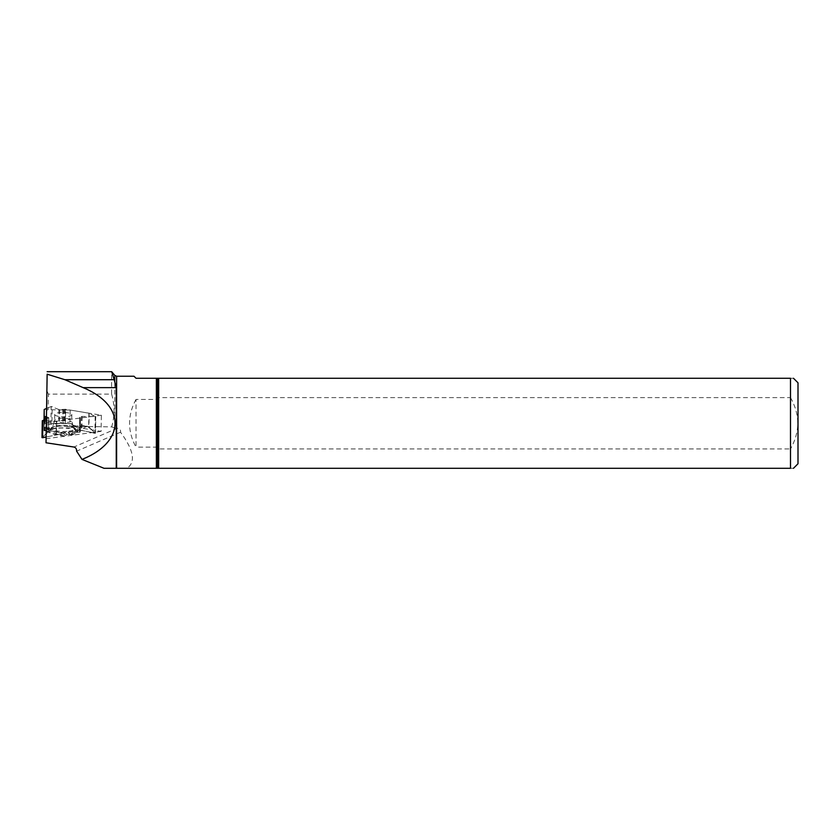 <?xml version="1.0" encoding="UTF-8"?>
<svg xmlns="http://www.w3.org/2000/svg" width="840" height="840" viewBox="0 0 840 840"><rect width="100%" height="100%" fill="white"/><g stroke="black" fill="none" stroke-linecap="round" stroke-linejoin="round"><path stroke-width="0.63" stroke-dasharray="4.2 3.15" d="M46.305 420.998L56.679 421.176L79.895 418.089L80.43 417.848L79.832 417.207L82.152 416.441L95.193 416.598L89.177 413.238L65.688 409.311L58.916 409.542L51.198 406.518L50.904 423.308L43.963 423.192L44.026 419.947L43.974 424.914L60.008 423.581L72.145 423.759L71.295 427.55L68.534 428.453A13.451 3.476 1 0 0 51.765 429.429L51.083 427.812L43.953 427.235L44.058 430.773L46.925 430.668L48.594 431.54L42.074 437.472M43.953 427.235L43.974 424.914M56.679 421.176L56.438 434.889L63.483 433.577L50.117 430.563L43.974 427.749M70.56 434.522L72.555 432.695L71.295 435.015L69.888 433.997L66.959 434.385L65.825 435.54L63.483 433.577M88.904 413.165L88.662 426.867L81.627 425.324L78.96 429.681L72.555 432.695M72.965 432.317L79.926 432.274L79.59 430.983L81.911 430.322L94.899 433.388L95.193 416.598M46.305 416.756L48.836 417.732L46.305 418.919M42.588 437.714L42.074 437.472L48.479 431.729L46.925 430.668L43.963 430.647L43.963 423.192L71.421 423.633L74.498 426.048L78.109 426.027L79.212 427.214L81.627 425.324L87.413 426.29L95.414 433.167L81.144 430.322L79.59 430.983L79.926 432.274L72.965 432.317L70.56 434.522L66.959 434.385L65.825 435.54L63.483 433.577L46.053 437.02L56.049 435.005L56.291 421.197M54.705 414.467A8.558 2.216 1 0 0 67.536 416.598A8.558 2.216 1 0 0 71.809 414.761A8.558 2.216 1 0 0 63.305 412.398A8.558 2.216 1 0 0 54.705 414.456A8.558 2.216 1 0 0 54.705 414.467M71.295 435.015L70.781 434.49A13.451 3.476 1 0 0 76.377 431.519A13.451 3.476 1 0 0 75.002 430.185L73.007 427.308L78.109 426.027L79.212 427.214L81.627 425.324M78.109 426.027L74.498 426.048L72.555 424.147M72.145 423.759L51.933 423.318L52.227 406.529M95.708 416.378L95.414 433.167L88.935 427.046L89.177 413.238M51.198 406.518L46.337 408.544M69.027 432.012A12.033 3.119 1 0 0 75.033 429.314A12.033 3.119 1 0 0 63.063 426.101A12.033 3.119 1 0 0 50.988 428.894A12.033 3.119 1 0 0 50.977 429.019A12.033 3.119 1 0 0 69.027 432.012M57.698 434.343L43.974 427.969M43.943 428.935L46.326 430.878L43.963 427.959M46.326 430.878L47.029 431.445C50.19 433.44 55.524 434.899 63.042 435.834L65.825 435.54M69.888 433.997L68.082 432.338L70.781 434.49M66.959 434.385L64.932 432.526L62.129 434.994L63.042 435.834M64.932 432.526A12.8 3.318 -179 0 1 50.243 428.757A12.8 3.318 -179 0 1 50.295 428.62L43.953 428.117M51.083 427.812A12.8 3.318 -179 0 1 70.644 426.678L68.534 428.453M75.191 425.534L70.644 426.678M73.007 427.308A12.8 3.318 -179 0 1 75.779 429.198A12.8 3.318 -179 0 1 68.082 432.338M50.295 428.62L49.581 431.655A13.451 3.476 1 0 0 62.129 434.994M49.581 431.655L47.029 431.445M87.413 426.29L73.689 432.212M71.516 435.162L77.175 432.432L78.96 429.681M77.175 432.432L77.311 429.597L79.212 427.214M74.498 426.048L71.295 427.55M75.002 430.185L77.311 429.597M43.974 423.192L71.421 423.633M70.361 428.001C62.286 427.602 55.01 427.991 48.541 429.167L43.932 427.917M51.765 429.429L48.541 429.167M50.904 423.308L51.933 423.318M136.017 399.431C127.418 415.328 127.418 431.235 136.017 447.132L136.017 399.431L156.377 399.431L158.655 397.614L790.493 397.614L790.493 378.262L136.017 378.262L133.99 376.236M158.655 397.614L158.655 378.262M114.786 375.375L114.786 427.969L117.338 428.253C119.784 428.516 120.845 429.828 120.508 432.201C133.791 450.219 135.933 462.252 126.945 468.3L790.493 468.3L790.493 448.949L158.655 448.949L156.377 447.132L136.017 447.132M158.655 468.3L158.655 448.949M46.305 410.141L48.111 409.7L48.384 394.107L111.594 394.107L111.594 371.7L47.114 371.7M48.384 394.107L46.651 390.264M114.786 427.969L111.689 426.899L69.909 426.216L101.094 431.393L101.377 415.223L70.182 410.056L69.909 426.216M111.594 394.107C114.807 404.954 114.839 415.884 111.689 426.899M46.022 438.721L101.094 431.393M798 463.764L798 382.798M790.493 378.262C794.409 378.262 794.409 378.262 790.493 378.262M790.493 468.3C794.409 468.3 794.409 468.3 790.493 468.3M790.493 397.614C800.142 414.697 800.142 431.802 790.493 448.949M120.508 432.201L76.608 451.164M126.945 468.3L104.023 468.3M70.182 410.056L48.111 409.7M46.305 422.562L101.377 415.223M43.963 430.647L44.142 419.895M79.653 432.317L79.895 418.089M48.72 417.837L48.479 431.729M48.71 417.617L48.479 431.382M47.166 416.892L46.925 430.668M46.484 416.766L46.242 430.637M45.077 419.475L44.877 430.868M44.384 419.79L44.195 430.836M44.247 419.843L44.058 430.773M67.442 422.373A8.558 2.216 1 0 0 71.715 420.536A8.558 2.216 1 0 0 63.2 418.173A8.558 2.216 1 0 0 54.611 420.231A8.558 2.216 1 0 0 58.873 422.226A8.558 2.216 1 0 0 67.442 422.373M65.436 423.538L65.688 409.311M82.152 416.441L81.911 430.322M81.386 416.546L81.144 430.322M79.832 417.207L79.59 430.983M79.79 417.417L79.548 431.288M80.346 417.753L80.105 431.907M80.304 417.963L80.052 432.212M80.168 418.026L79.926 432.274M58.916 409.542L58.674 423.433M59.693 409.668L59.451 423.444M62.779 409.721L62.538 423.497M63.515 409.637L63.273 423.507M64.312 409.364L64.061 423.518M65.037 409.28L64.796 423.528M65.31 409.28L65.058 423.528M44.069 423.192L44.31 409.385M68.859 431.172A11.676 3.024 1 0 0 74.392 427.959A11.676 3.024 1 0 0 63.074 425.439A11.676 3.024 1 0 0 51.681 427.56A11.676 3.024 1 0 0 56.018 430.763A11.676 3.024 1 0 0 68.859 431.172M156.377 399.431L156.377 378.262M157.584 398.8L157.584 378.262M157.584 468.3L157.584 447.762M117.338 428.253L73.889 447.027M156.377 468.3L156.377 447.132M116.623 428.243L116.623 376.236M48.594 431.56L48.836 417.732M54.705 414.456L54.611 420.231C53.224 425.639 52.248 428.085 51.681 427.56L50.988 428.894M71.809 414.761L71.715 420.536C72.912 425.985 73.805 428.463 74.392 427.959L75.033 429.314M79.475 431.151L79.716 417.322M80.178 432.044L80.43 417.848M75.779 429.198L76.377 431.519M95.487 433.241L95.781 416.451"/><path stroke-width="1.26" d="M46.337 408.544L44.205 409.479L44.205 416.419L46.305 416.756M46.305 418.919L42.294 420.767L46.305 420.998M42.882 420.924L42.588 437.714L46.053 437.02L42 437.598L42.368 420.84M114.786 375.375L111.699 371.7L114.786 381.843L114.786 375.375L116.623 376.236L133.99 376.236L136.017 378.262L158.655 378.262L158.655 468.3L116.245 468.3L116.245 387.629L83.108 387.629L64.89 379.712L47.145 374.199L46.022 442.774L47.145 374.199M46.022 442.774L73.889 447.027C75.799 447.542 76.703 448.917 76.608 451.164L82.005 459.406C125.601 442.008 126.158 405.363 83.108 387.629M158.655 378.262L790.493 378.262L790.493 468.3L158.655 468.3M793.464 378.262L798 382.798L798 463.764L793.464 468.3M790.493 378.262C794.409 378.262 794.409 378.262 790.493 378.262M790.493 468.3C794.409 468.3 794.409 468.3 790.493 468.3M114.786 381.843L116.245 387.629M116.245 468.3L104.023 468.3L82.005 459.406M111.699 371.7L47.135 371.7M44.205 409.479L44.026 419.947L44.205 409.479M44.142 419.895L44.205 416.419M45.129 416.703L45.077 419.475M44.447 416.577L44.384 419.79M44.31 416.524L44.247 419.843M157.584 378.262L157.584 468.3M156.377 378.262L156.377 468.3M116.623 376.236L116.623 468.3M114.188 379.712L64.89 379.712M42 437.546L42.294 420.767"/></g></svg>
